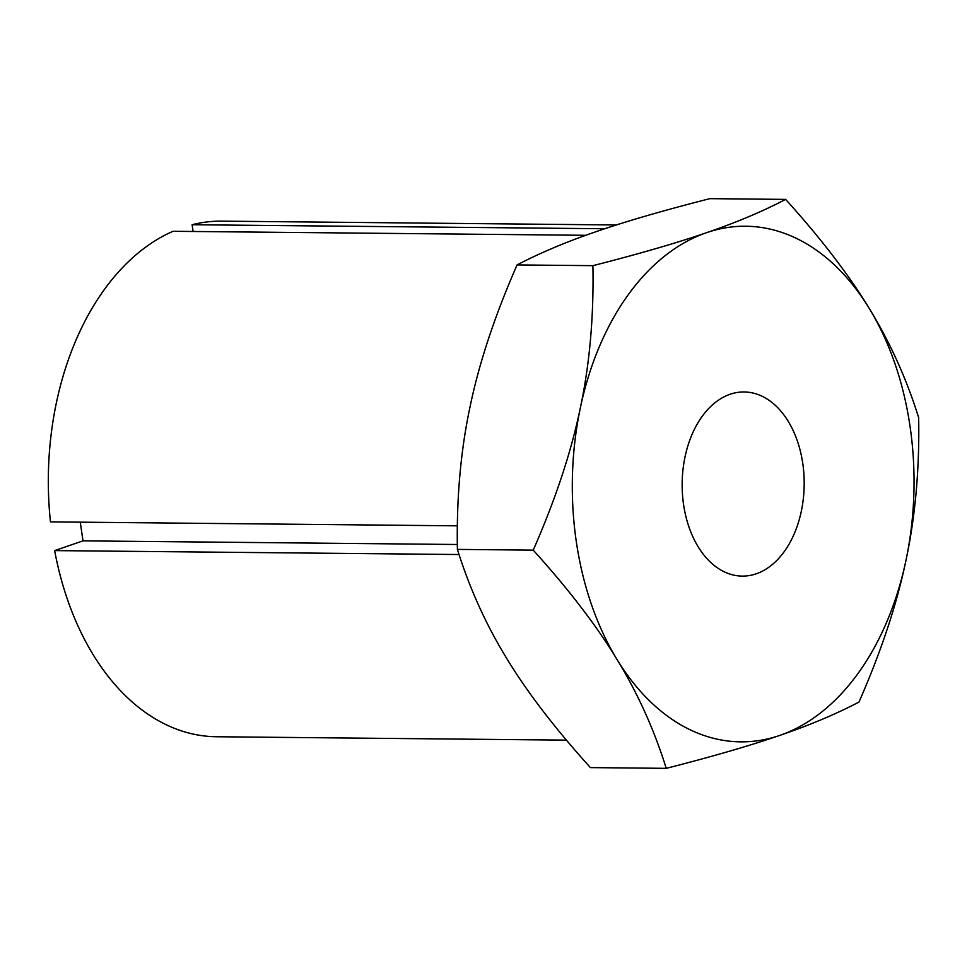 <?xml version="1.0" encoding="UTF-8"?>
<svg xmlns="http://www.w3.org/2000/svg" width="967" height="967" viewBox="0 0 967 967"><rect width="100%" height="100%" fill="white"/><g stroke="black" fill="none" stroke-linecap="round" stroke-linejoin="round"><path stroke-width="1.45" d="M756.279 573.794A92.07 61.018 90.6 0 0 803.891 474.023A92.07 61.018 90.6 0 0 744.07 391.961A92.07 61.018 90.6 0 0 730.085 394.27A92.07 61.018 90.6 0 0 682.46 494.052A92.07 61.018 90.6 0 0 742.281 576.102A92.07 61.018 90.6 0 0 756.279 573.794M533.228 550.138C568.644 589.278 596.554 625.709 616.982 659.409C637.652 693.109 654.067 729.42 666.251 768.342C712.341 756.593 750.211 745.605 779.849 735.379C809.73 725.141 836.104 714.045 858.962 702.078C881.251 651.299 896.953 603.94 906.043 560.002C915.386 516.064 919.593 468.596 918.65 417.599C906.478 378.677 890.051 342.366 869.381 308.666C848.953 274.966 821.043 238.547 785.627 199.395L709.802 198.658C663.713 210.407 625.842 221.395 596.204 231.621C566.311 241.859 539.937 252.955 517.079 264.922L592.916 265.659C593.859 316.668 589.652 364.136 580.309 408.062C571.219 452 555.517 499.359 533.228 550.138L457.391 549.401C456.46 498.404 460.655 450.936 469.998 406.998C479.088 363.06 494.79 315.701 517.079 264.922M666.251 768.342L590.414 767.605C555.01 728.453 527.088 692.034 506.66 658.334C485.99 624.634 469.575 588.323 457.391 549.401M785.627 199.395C762.77 211.362 736.407 222.47 706.514 232.696C676.876 242.935 639.006 253.922 592.916 265.659M706.514 232.696A257.814 170.869 90.6 0 0 580.309 408.062A257.814 170.869 90.6 0 0 616.982 659.409A257.814 170.869 90.6 0 0 779.849 735.379A257.814 170.869 90.6 0 0 906.043 560.002A257.814 170.869 90.6 0 0 869.381 308.666A257.814 170.869 90.6 0 0 706.514 232.696M459.047 554.526L54.648 550.598L82.993 540.855L457.331 544.494M585.736 235.307L173.033 231.294A257.814 170.869 90.6 0 0 50.465 521.878L457.355 525.83M82.993 540.855L80.261 522.168M193.098 231.488L192.107 224.731L604.713 228.744M616.305 224.973L221.685 221.141A257.814 170.869 90.6 0 0 192.107 224.731M54.648 550.598A257.814 170.869 90.6 0 0 216.668 736.745L566.457 740.142"/></g></svg>
